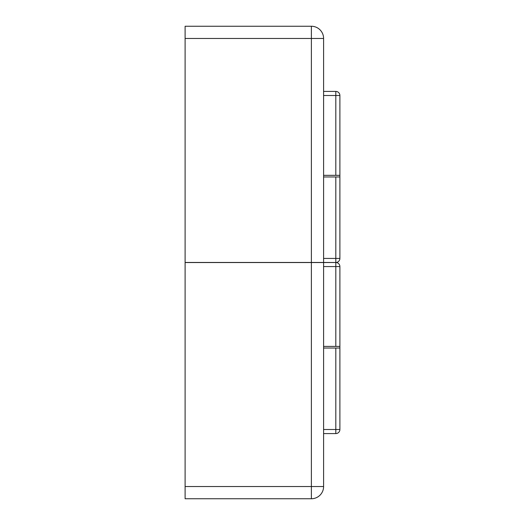 <?xml version="1.0" encoding="UTF-8"?>
<svg xmlns="http://www.w3.org/2000/svg" width="525" height="525" viewBox="0 0 525 525"><rect width="100%" height="100%" fill="white"/><g stroke="black" fill="none" stroke-linecap="round" stroke-linejoin="round"><path stroke-width="0.79" d="M185.108 498.75L185.108 486.531L311.377 486.531L311.377 498.75L185.108 498.75M311.377 262.539L311.377 486.531L323.597 486.531A12.219 12.219 0 0 1 311.377 498.75A12.219 12.219 0 0 0 323.597 486.531L323.597 262.539L185.108 262.539L185.108 486.531M185.108 38.469L185.108 262.461L311.377 262.461L311.377 38.469L185.108 38.469L185.108 26.25L311.377 26.25A12.219 12.219 0 0 1 323.597 38.469L323.597 262.461L311.377 262.461M323.597 348.036L339.892 348.036L339.892 429.502A4.075 4.075 0 0 1 335.816 433.578L323.597 433.578M323.597 262.539L335.816 262.5L323.597 262.461M323.597 346.408L335.816 346.408L335.816 266.575L323.597 266.575M323.597 258.425L335.816 258.425L335.816 266.575L339.892 266.575A4.075 4.075 0 0 0 335.816 262.5A4.075 4.075 0 0 1 339.892 266.575L339.892 346.408L335.816 346.408M339.892 348.036L339.892 346.408M323.597 176.964L339.892 176.964L339.892 258.425A4.075 4.075 0 0 1 335.816 262.5A4.075 4.075 0 0 0 339.892 258.425L335.816 258.425L335.816 176.964M323.597 91.422L335.816 91.422L335.816 95.498L323.597 95.498M323.597 175.33L335.816 175.33L335.816 95.498L339.892 95.498L339.892 175.33L335.816 175.33M339.892 176.964L339.892 175.33M339.892 95.498A4.075 4.075 0 0 0 335.816 91.422A4.075 4.075 0 0 1 339.892 95.498M311.377 26.25L311.377 38.469L323.597 38.469M323.597 429.502L335.816 429.502L335.816 348.036M335.816 429.502L339.892 429.502A4.075 4.075 0 0 1 335.816 433.578L335.816 429.502"/></g></svg>

